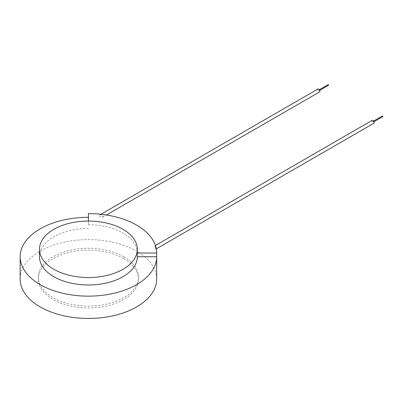<?xml version="1.0" encoding="UTF-8"?>
<svg xmlns="http://www.w3.org/2000/svg" width="403" height="403" viewBox="0 0 403 403"><rect width="100%" height="100%" fill="white"/><g stroke="black" fill="none" stroke-linecap="round" stroke-linejoin="round"><path stroke-width="0.3" stroke-dasharray="2.02 1.51" d="M328.183 84.559L328.581 85.255M318.728 90.156L318.929 90.831L318.728 90.156M382.447 115.893L382.85 116.588M372.997 121.484L373.198 122.159L372.997 121.484M317.891 89.033A1.672 0.967 -120 0 0 317.635 90.373A1.672 0.967 -120 0 0 318.728 91.849A1.672 0.967 -120 0 0 319.564 91.934M99.193 215.862L101.203 217.434L102.599 217.197C103.349 215.303 102.412 214.557 99.788 214.955L99.193 215.862M372.16 120.366A1.672 0.967 -120 0 0 371.904 121.706A1.672 0.967 -120 0 0 372.997 123.182A1.672 0.967 -120 0 0 373.833 123.263M155.069 246.268L155.729 249.185C155.875 247.659 155.699 246.475 155.19 245.629L155.069 246.268M137.337 253.013A48.924 28.245 0 0 0 88.418 224.768L88.418 221.051M88.418 224.768L88.418 213.6M123.817 258.59A50.063 28.905 180 0 1 138.476 279.027A50.063 28.905 180 0 1 88.418 307.927A50.063 28.905 180 0 1 38.356 279.027A50.063 28.905 180 0 1 69.256 252.323A50.063 28.905 180 0 1 123.817 258.59M123.817 256.731A50.063 28.905 180 0 1 138.476 277.168A50.063 28.905 180 0 1 88.418 306.068A50.063 28.905 180 0 1 38.356 277.168A50.063 28.905 180 0 1 69.256 250.465A50.063 28.905 180 0 1 123.817 256.731M156.681 279.027A68.268 39.413 0 0 0 136.688 251.155A68.268 39.413 0 0 0 88.418 239.614A68.268 39.413 0 0 0 20.15 279.027M39.494 256.731A48.924 28.245 180 0 1 88.418 228.486M318.929 90.831L319.74 90.363M318.526 90.136L319.342 89.668M373.198 122.159L374.009 121.691M372.795 121.464L373.606 120.996M102.599 217.197L106.412 214.995M99.788 214.955L100.967 214.275M155.729 249.185L156.299 248.853M38.356 277.168L38.356 279.027M138.476 277.168L138.476 279.027"/><path stroke-width="0.6" d="M319.74 90.363L328.581 85.255L328.385 84.58L319.342 89.668M374.009 121.691L382.85 116.588L382.649 115.913L373.606 120.996M106.412 214.995L319.564 91.934A1.672 0.967 -120 0 0 319.564 90A1.672 0.967 -120 0 0 317.891 89.033L100.967 214.275M156.299 248.853L373.833 123.263A1.672 0.967 -120 0 0 373.833 121.328A1.672 0.967 -120 0 0 372.16 120.366L155.427 245.492M137.337 253.013L137.337 256.731L156.681 256.731A68.268 39.413 180 0 1 88.418 296.145A68.268 39.413 180 0 1 20.15 256.731L20.15 279.027A68.268 39.413 0 0 0 88.418 318.441A68.268 39.413 0 0 0 156.681 279.027L156.681 253.013L137.337 253.013L137.337 249.296A48.924 28.245 180 0 1 107.138 275.395A48.924 28.245 180 0 1 53.821 269.269A48.924 28.245 180 0 1 39.494 249.296A48.924 28.245 180 0 1 88.418 221.051A48.924 28.245 180 0 1 137.337 249.296M88.418 221.051L88.418 213.6A68.268 39.413 180 0 1 156.681 253.013M137.337 256.731A48.924 28.245 180 0 1 107.138 282.825A48.924 28.245 180 0 1 53.821 276.705A48.924 28.245 180 0 1 39.494 256.731L39.494 249.296M20.15 256.731A68.268 39.413 180 0 1 88.418 217.318"/></g></svg>
